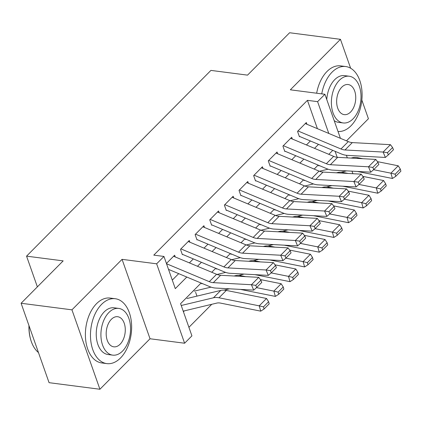 <?xml version="1.0" encoding="UTF-8"?>
<svg xmlns="http://www.w3.org/2000/svg" width="422" height="422" viewBox="0 0 422 422"><rect width="100%" height="100%" fill="white"/><g stroke="black" fill="none" stroke-linecap="round" stroke-linejoin="round"><path stroke-width="0.63" d="M201.072 283.025L180.584 303.666L191.92 335.859L184.609 343.228L156.641 263.813L163.958 256.444L175.294 288.637L186.804 277.043M150.032 338.76L122.063 259.345L71.946 309.838L21.1 303.26L49.068 382.675L99.914 389.253L150.032 338.76L184.609 343.228M346.473 140.853L368.422 118.74L361.844 100.067M352.882 173.7L351.99 171.168M188.919 327.324L211.775 304.294M225.665 290.304L226.408 289.555M240.297 275.561L241.041 274.812M254.93 260.822L255.674 260.068M269.563 246.079L270.307 245.33M284.196 231.335L284.94 230.586M298.829 216.597L299.573 215.842M313.462 201.853L314.205 201.104M328.094 187.11L328.838 186.36M71.946 309.838L99.914 389.253M350.635 68.232L340.454 39.325L290.336 89.812L324.914 94.285L340.422 138.316M21.1 303.26L63.168 260.88L26.56 256.149L210.926 70.4L247.54 75.132L289.608 32.747L340.454 39.325M175.246 256.956L174.629 255.21L166.432 263.47M189.879 242.212L189.262 240.471L180.484 249.312L182.373 254.682M204.512 227.469L203.895 225.728L195.117 234.574L197.005 239.939M219.145 212.73L218.527 210.984L209.75 219.83L211.638 225.195M233.777 197.987L233.16 196.246L224.383 205.087L226.271 210.457M248.405 183.243L247.793 181.502L239.016 190.348L240.904 195.713M263.038 168.505L262.426 166.759L253.648 175.605L255.537 180.969M277.671 153.761L277.059 152.02L268.281 160.861L270.17 166.231M292.304 139.017L291.692 137.277L282.914 146.123L284.803 151.487M195.602 292.24L196.963 296.112M183.438 311.763L184.324 310.872M317.402 128.668L307.427 100.341L153.787 255.131L163.958 256.444M172.287 280.108L178.701 273.646M189.383 262.885L193.334 258.908M204.016 248.141L207.967 244.164M218.649 233.398L222.6 229.42M233.282 218.659L237.233 214.682M247.914 203.916L251.865 199.938M262.547 189.172L266.498 185.195M277.18 174.434L281.126 170.456M291.813 159.69L295.759 155.713M306.446 144.946L310.392 140.969M306.936 124.279L306.325 122.533L297.547 131.379L299.435 136.744M26.56 256.149L37.373 286.865M122.063 259.345L156.641 263.813M307.427 100.341L317.597 101.655L324.914 94.285M332.763 150.348L328.817 154.325M318.13 165.092L314.184 169.069M303.497 179.83L299.551 183.807M288.864 194.574L284.919 198.551M274.231 209.317L270.286 213.295M259.599 224.056L255.653 228.033M244.966 238.799L241.02 242.777M230.333 253.543L226.387 257.52M215.705 268.281L211.754 272.259M342.49 172.334L342.332 171.891M337.194 157.306L335.089 151.324M346.404 155.301L347.306 157.865M328.791 133.442L317.597 101.655M197.485 266.282L201.436 262.305M212.118 251.538L216.069 247.561M226.751 236.795L230.702 232.817M241.384 222.056L245.335 218.079M256.017 207.313L259.968 203.335M270.65 192.569L274.601 188.592M285.283 177.831L289.234 173.853M299.915 163.087L303.861 159.11M314.548 148.344L318.494 144.366M305.28 123.583L348.287 141.613A13.087 7.96 -135.2 0 0 352.312 142.599L390.44 144.677L383.123 152.047L387.459 152.701L388.361 154.858L393.483 149.699L392.581 147.542L387.459 152.701M297.964 130.957L340.971 148.982A13.087 7.96 -135.2 0 0 344.996 149.974L383.123 152.047L385.376 157.448L347.248 155.37A19.628 11.943 44.8 0 1 341.208 153.888L299.694 136.485M385.376 157.448L388.361 154.858M392.581 147.542L390.44 144.677M341.066 172.197L346.583 170.873M357.413 171.464L392.428 178.474L390.909 173.168L373.612 169.707M328.068 169.196L319.438 171.263M362.836 158.714L357.998 157.744A19.628 11.943 -135.2 0 0 352.476 157.728L351.051 158.071M319.449 165.646L318.652 165.835M395.171 174.196L395.778 176.317L400.9 171.158L400.293 169.037L395.171 174.196L390.909 173.168L398.226 165.799L377.468 161.642M398.226 165.799L400.293 169.037M395.778 176.317L392.428 178.474M338.022 131.495A32.716 20.325 97.4 0 0 350.967 125.814A32.716 20.325 97.4 0 0 361.912 90.588A32.716 20.325 97.4 0 0 345.713 66.539A32.716 20.325 97.4 0 0 332.067 72.157A32.716 20.325 97.4 0 0 321.749 93.874M345.713 66.539L340.628 65.885A32.716 20.325 97.4 0 0 326.987 71.497A32.716 20.325 97.4 0 0 316.664 93.215M326.77 99.55A23.553 14.633 -82.6 0 1 334.715 79.668A23.553 14.633 -82.6 0 1 344.537 75.622L349.216 76.229A23.553 14.633 97.4 0 0 339.393 80.27A23.553 14.633 97.4 0 0 331.507 105.632A23.553 14.633 97.4 0 0 343.176 122.95A23.553 14.633 97.4 0 0 352.998 118.904A23.553 14.633 97.4 0 0 360.879 93.547A23.553 14.633 97.4 0 0 349.216 76.229M341.809 87.138A15.181 9.432 97.4 0 0 336.73 103.485A15.181 9.432 97.4 0 0 344.246 114.642A15.181 9.432 97.4 0 0 350.577 112.036A15.181 9.432 97.4 0 0 355.662 95.694A15.181 9.432 97.4 0 0 348.139 84.532A15.181 9.432 97.4 0 0 341.809 87.138M343.176 122.95L338.497 122.343A23.553 14.633 -82.6 0 1 334.198 120.645M120.502 357.998A32.716 20.325 97.4 0 0 131.453 322.772A32.716 20.325 97.4 0 0 115.248 298.723A32.716 20.325 97.4 0 0 101.607 304.336A32.716 20.325 97.4 0 0 90.656 339.562A32.716 20.325 97.4 0 0 106.861 363.611A32.716 20.325 97.4 0 0 120.502 357.998M115.248 298.723L110.163 298.069A32.716 20.325 97.4 0 0 96.522 303.682A32.716 20.325 97.4 0 0 85.571 338.903A32.716 20.325 97.4 0 0 101.776 362.952L106.861 363.611M112.711 355.134L108.037 354.527A23.553 14.633 -82.6 0 1 96.369 337.21A23.553 14.633 -82.6 0 1 104.25 311.853A23.553 14.633 -82.6 0 1 114.077 307.807L118.751 308.413A23.553 14.633 97.4 0 0 108.929 312.454A23.553 14.633 97.4 0 0 101.048 337.816A23.553 14.633 97.4 0 0 112.711 355.134A23.553 14.633 97.4 0 0 122.533 351.088A23.553 14.633 97.4 0 0 130.419 325.726A23.553 14.633 97.4 0 0 118.751 308.413M111.35 319.322A15.181 9.432 97.4 0 0 106.27 335.669A15.181 9.432 97.4 0 0 113.787 346.826A15.181 9.432 97.4 0 0 120.117 344.22A15.181 9.432 97.4 0 0 125.197 327.878A15.181 9.432 97.4 0 0 117.68 316.716A15.181 9.432 97.4 0 0 111.35 319.322M29.065 325.874A32.716 20.325 97.4 0 0 31.096 340.939A32.716 20.325 97.4 0 0 38.46 352.555M31.096 340.939L30.933 340.433A31.93 19.834 -82.6 0 1 28.954 325.557M290.647 138.326L333.654 156.356A13.087 7.96 -135.2 0 0 337.679 157.343L375.807 159.416L368.49 166.79L372.826 167.444L373.728 169.602L378.851 164.443L377.948 162.285L372.826 167.444M283.336 145.695L326.338 163.725A13.087 7.96 -135.2 0 0 330.363 164.712L368.49 166.79L370.743 172.187L332.615 170.113A19.628 11.943 44.8 0 1 326.575 168.631L285.061 151.229M370.743 172.187L373.728 169.602M377.948 162.285L375.807 159.416M276.02 153.07L319.021 171.095A13.087 7.96 -135.2 0 0 323.046 172.086L361.174 174.159L353.858 181.529L358.199 182.183L359.096 184.345L364.218 179.186L363.316 177.024L358.199 182.183M268.703 160.439L311.705 178.469A13.087 7.96 -135.2 0 0 315.73 179.455L353.858 181.529L356.11 186.93L317.982 184.857A19.628 11.943 44.8 0 1 311.942 183.375L270.428 165.967M356.11 186.93L359.096 184.345M363.316 177.024L361.174 174.159M261.387 167.808L304.389 185.838A13.087 7.96 -135.2 0 0 308.419 186.825L346.541 188.903L339.225 196.272L343.566 196.926L344.463 199.084L349.585 193.925L348.683 191.767L343.566 196.926M254.07 175.183L297.072 193.207A13.087 7.96 -135.2 0 0 301.102 194.199L339.225 196.272L341.477 201.674L303.349 199.595A19.628 11.943 44.8 0 1 297.31 198.113L255.795 180.711M341.477 201.674L344.463 199.084M348.683 191.767L346.541 188.903M246.754 182.552L289.756 200.582A13.087 7.96 -135.2 0 0 293.786 201.568L331.908 203.641L324.592 211.016L328.933 211.67L329.83 213.827L334.952 208.668L334.055 206.506L328.933 211.67M239.438 189.921L282.439 207.951A13.087 7.96 -135.2 0 0 286.469 208.937L324.592 211.016L326.844 216.412L288.717 214.339A19.628 11.943 44.8 0 1 282.682 212.857L241.162 195.449M326.844 216.412L329.83 213.827M334.055 206.506L331.908 203.641M326.433 186.935L331.95 185.617M342.78 186.202L377.796 193.218L376.276 187.911L358.98 184.446M313.435 183.939L304.805 186.007M348.203 173.453L343.366 172.487A19.628 11.943 -135.2 0 0 337.843 172.471L336.418 172.814M304.816 180.384L304.019 180.574M380.538 188.94L381.145 191.06L386.267 185.902L385.661 183.781L380.538 188.94L376.276 187.911L383.593 180.542L362.841 176.385M383.593 180.542L385.661 183.781M381.145 191.06L377.796 193.218M311.8 201.679L317.318 200.355M328.147 200.946L363.163 207.956L361.643 202.655L344.347 199.189M298.802 198.678L290.172 200.745M333.57 188.196L328.733 187.226A19.628 11.943 -135.2 0 0 323.21 187.215L321.786 187.553M290.183 195.128L289.387 195.317M365.906 203.678L366.512 205.804L371.634 200.645L371.028 198.519L365.906 203.678L361.643 202.655L368.96 195.28L348.208 191.124M368.96 195.28L371.028 198.519M366.512 205.804L363.163 207.956M297.167 216.423L302.685 215.099M313.514 215.689L348.53 222.7L347.011 217.393L329.714 213.933M284.17 213.421L275.54 215.489M318.937 202.94L314.1 201.969A19.628 11.943 -135.2 0 0 308.577 201.953L307.153 202.296M275.55 209.871L274.754 210.061M351.273 218.422L351.879 220.542L357.001 215.384L356.395 213.263L351.273 218.422L347.011 217.393L354.327 210.024L333.575 205.867M354.327 210.024L356.395 213.263M351.879 220.542L348.53 222.7M282.534 231.161L288.052 229.842M298.882 230.428L333.897 237.444L332.383 232.137L315.081 228.671M269.537 228.165L260.907 230.233M304.304 217.678L299.467 216.713A19.628 11.943 -135.2 0 0 293.944 216.697L292.525 217.04M260.917 224.609L260.121 224.799M336.64 233.166L337.247 235.286L342.369 230.127L341.762 228.007L336.64 233.166L332.383 232.137L339.694 224.768L318.942 220.611M339.694 224.768L341.762 228.007M337.247 235.286L333.897 237.444M232.121 197.296L275.123 215.32A13.087 7.96 -135.2 0 0 279.153 216.312L317.275 218.385L309.959 225.754L314.3 226.408L315.197 228.571L320.319 223.412L319.422 221.249L314.3 226.408M224.805 204.665L267.806 222.695A13.087 7.96 -135.2 0 0 271.837 223.681L309.959 225.754L312.211 231.156L274.084 229.083A19.628 11.943 44.8 0 1 268.049 227.6L226.53 210.193M312.211 231.156L315.197 228.571M319.422 221.249L317.275 218.385M267.901 245.905L273.419 244.581M284.249 245.171L319.264 252.182L317.75 246.881L300.448 243.415M254.904 242.903L246.274 244.971M289.671 232.422L284.834 231.451A19.628 11.943 -135.2 0 0 279.311 231.441L277.892 231.778M246.284 239.353L245.488 239.543M322.007 247.904L322.614 250.03L327.736 244.871L327.129 242.745L322.007 247.904L317.75 246.881L325.067 239.506L304.309 235.349M325.067 239.506L327.129 242.745M322.614 250.03L319.264 252.182M217.488 212.034L260.49 230.064A13.087 7.96 -135.2 0 0 264.52 231.05L302.643 233.129L295.326 240.498L299.667 241.152L300.564 243.309L305.686 238.15L304.789 235.993L299.667 241.152M210.172 219.408L253.174 237.433A13.087 7.96 -135.2 0 0 257.204 238.425L295.326 240.498L297.579 245.899L259.456 243.821A19.628 11.943 44.8 0 1 253.416 242.339L211.897 224.937M297.579 245.899L300.564 243.309M304.789 235.993L302.643 233.129M253.269 260.648L258.786 259.324M269.616 259.915L304.631 266.926L303.117 261.619L285.815 258.158M240.271 257.647L231.641 259.715M275.038 247.165L270.201 246.195A19.628 11.943 -135.2 0 0 264.678 246.179L263.259 246.522M231.652 254.097L230.855 254.287M307.374 262.648L307.981 264.768L313.103 259.609L312.496 257.489L307.374 262.648L303.117 261.619L310.434 254.25L289.677 250.093M310.434 254.25L312.496 257.489M307.981 264.768L304.631 266.926M202.855 226.778L245.862 244.807A13.087 7.96 -135.2 0 0 249.887 245.794L288.01 247.867L280.693 255.241L285.035 255.896L285.937 258.053L291.053 252.894L290.157 250.731L285.035 255.896M195.539 234.147L238.546 252.177A13.087 7.96 -135.2 0 0 242.571 253.163L280.693 255.241L282.946 260.638L244.823 258.565A19.628 11.943 44.8 0 1 238.783 257.082L197.264 239.675M282.946 260.638L285.937 258.053M290.157 250.731L288.01 247.867M238.636 275.387L244.153 274.068M254.983 274.653L289.998 281.664L288.484 276.363L271.182 272.897M225.643 272.39L217.008 274.458M260.406 261.904L255.568 260.938A19.628 11.943 -135.2 0 0 250.046 260.923L248.627 261.265M217.019 268.835L216.228 269.025M292.741 277.391L293.353 279.512L298.47 274.353L297.863 272.232L292.741 277.391L288.484 276.363L295.801 268.993L275.044 264.837M295.801 268.993L297.863 272.232M293.353 279.512L289.998 281.664M188.223 241.521L231.23 259.546A13.087 7.96 -135.2 0 0 235.254 260.538L273.377 262.611L266.06 269.98L270.402 270.634L271.304 272.797L276.421 267.638L275.524 265.475L270.402 270.634M180.906 248.89L223.913 266.92A13.087 7.96 -135.2 0 0 227.938 267.907L266.06 269.98L268.313 275.381L230.19 273.308A19.628 11.943 44.8 0 1 224.151 271.826L182.631 254.419M268.313 275.381L271.304 272.797M275.524 265.475L273.377 262.611M224.003 290.13L229.521 288.806M240.355 289.397L275.371 296.408L273.852 291.106L256.55 287.64M211.011 287.129L194.278 291.138M245.773 276.647L240.936 275.677A19.628 11.943 -135.2 0 0 235.413 275.666L233.994 276.004M202.391 283.579L201.595 283.769M278.114 292.129L278.72 294.255L283.837 289.096L283.231 286.971L278.114 292.129L273.852 291.106L281.168 283.732L260.411 279.575M281.168 283.732L283.231 286.971M278.72 294.255L275.371 296.408M173.59 256.26L216.597 274.289A13.087 7.96 -135.2 0 0 220.622 275.276L258.744 277.354L251.428 284.723L255.769 285.377L256.671 287.535L261.793 282.376L260.891 280.219L255.769 285.377M166.526 263.739L209.28 281.659A13.087 7.96 -135.2 0 0 213.305 282.65L251.428 284.723L253.68 290.125L215.558 288.047A19.628 11.943 44.8 0 1 209.518 286.564L168.51 269.373M253.68 290.125L256.671 287.535M260.891 280.219L258.744 277.354M183.217 311.141L216.824 303.086A13.087 7.96 44.8 0 1 220.506 303.096L260.738 311.151L259.219 305.844L218.986 297.79A19.628 11.943 -135.2 0 0 213.463 297.779L181.233 305.502M263.481 306.873L264.088 308.994L269.21 303.835L268.598 301.714L263.481 306.873L259.219 305.844L266.535 298.475L226.303 290.42A19.628 11.943 -135.2 0 0 220.78 290.405L186.962 298.512M266.535 298.475L268.598 301.714M264.088 308.994L260.738 311.151M348.287 141.613L340.971 148.982M352.312 142.599L344.996 149.974M357.334 158.414L357.998 157.744M352.08 158.129L352.476 157.728M333.654 156.356L326.338 163.725M337.679 157.343L330.363 164.712M319.021 171.095L311.705 178.469M323.046 172.086L315.73 179.455M304.389 185.838L297.072 193.207M308.419 186.825L301.102 194.199M289.756 200.582L282.439 207.951M293.786 201.568L286.469 208.937M342.701 173.152L343.366 172.487M337.447 172.867L337.843 172.471M328.068 187.895L328.733 187.226M322.814 187.611L323.21 187.215M313.435 202.639L314.1 201.969M308.181 202.354L308.577 201.953M298.802 217.377L299.467 216.713M293.548 217.093L293.944 216.697M275.123 215.32L267.806 222.695M279.153 216.312L271.837 223.681M284.17 232.121L284.834 231.451M278.916 231.836L279.311 231.441M260.49 230.064L253.174 237.433M264.52 231.05L257.204 238.425M269.537 246.865L270.201 246.195M264.288 246.58L264.678 246.179M245.862 244.807L238.546 252.177M249.887 245.794L242.571 253.163M254.904 261.603L255.568 260.938M249.655 261.318L250.046 260.923M231.23 259.546L223.913 266.92M235.254 260.538L227.938 267.907M240.271 276.347L240.936 275.677M235.022 276.062L235.413 275.666M216.597 274.289L209.28 281.659M220.622 275.276L213.305 282.65M218.986 297.79L226.303 290.42M213.463 297.779L220.78 290.405"/></g></svg>
